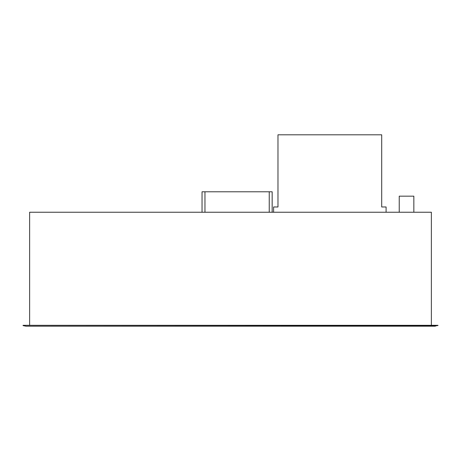 <?xml version="1.0" encoding="UTF-8"?>
<svg xmlns="http://www.w3.org/2000/svg" width="461" height="461" viewBox="0 0 461 461"><rect width="100%" height="100%" fill="white"/><g stroke="black" fill="none" stroke-linecap="round" stroke-linejoin="round"><path stroke-width="0.69" d="M269.241 212.239L269.241 191.788L272.163 191.788L272.163 212.239M202.039 212.239L202.039 191.788L204.961 191.788L204.961 212.239M269.241 191.788L204.961 191.788M29.625 325.316L29.625 212.239L431.375 212.239L431.375 325.316M437.95 325.604L23.05 325.316L437.95 325.316L435.028 326.192L25.972 326.192L23.05 325.604M386.088 212.239L386.088 206.977L381.702 206.977L381.702 134.808L277.977 134.808L277.977 206.977L273.598 206.977L273.598 212.239M399.238 212.239L399.238 196.167L413.845 196.167L413.845 212.239"/></g></svg>
